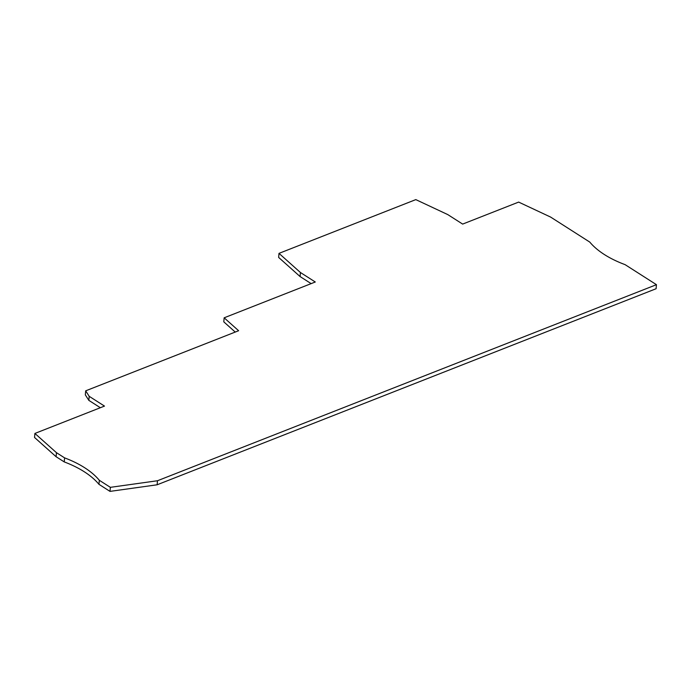 <?xml version="1.0" encoding="UTF-8"?>
<svg xmlns="http://www.w3.org/2000/svg" width="691" height="691" viewBox="0 0 691 691"><rect width="100%" height="100%" fill="white"/><g stroke="black" fill="none" stroke-linecap="round" stroke-linejoin="round"><path stroke-width="1.04" d="M99.314 480.28L98.96 484.331L110.007 491.387L110.361 487.336L99.314 480.28A88.569 45.14 -175 0 0 84.613 467.703A88.569 45.14 -175 0 0 64.6 457.874L64.246 461.916L56.092 456.716L56.446 452.665L64.6 457.874M56.092 456.716L34.55 437.481L34.904 433.438L104.488 406.092L89.199 396.323L88.845 400.374L100.342 407.716M110.007 491.387L157.125 484.788L656.096 288.726L656.45 284.675L625.079 264.636A88.569 45.14 5 0 1 604.4 254.564A88.569 45.14 5 0 1 589.794 242.1L550.623 217.078L518.647 202.092L462.65 224.091L447.785 214.599L415.809 199.613L279 253.372L278.646 257.423L300.075 276.555L300.43 272.504L315.286 281.997L224.152 317.808L238.628 330.73L85.684 390.83L89.199 396.323M110.361 487.336L157.479 480.746L157.125 484.788M157.479 480.746L656.45 284.675M88.845 400.374L85.33 394.872L85.684 390.83M235.234 332.06L223.798 321.859L224.152 317.808M300.075 276.555L311.149 283.621M64.246 461.916A88.569 45.14 -175 0 1 84.259 471.754A88.569 45.14 -175 0 1 98.96 484.331M300.43 272.504L279 253.372M34.904 433.438L56.446 452.665"/></g></svg>
